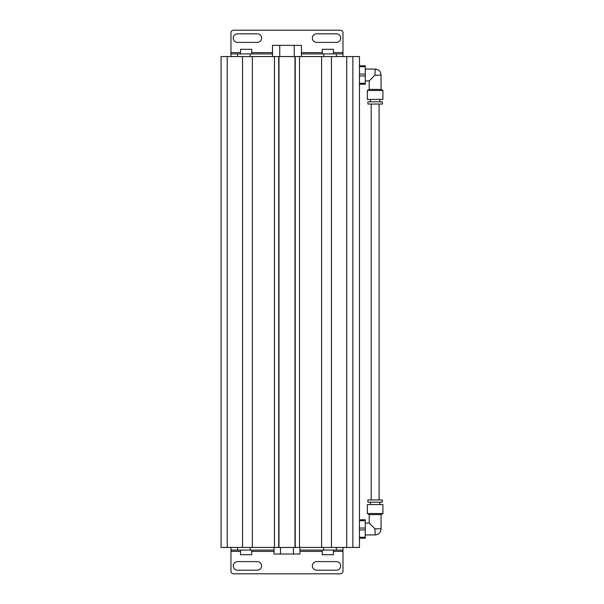 <?xml version="1.0" encoding="UTF-8"?>
<svg xmlns="http://www.w3.org/2000/svg" width="604" height="604" viewBox="0 0 604 604"><rect width="100%" height="100%" fill="white"/><g stroke="black" fill="none" stroke-linecap="round" stroke-linejoin="round"><path stroke-width="0.91" d="M251.725 550.078L251.725 554.691L240.52 554.691L240.52 550.078M333.431 550.078L333.431 554.691L322.226 554.691L322.226 550.078M237.561 570.176A4.281 4.281 0 0 1 233.272 565.895A4.281 4.281 0 0 1 237.561 561.607L257.327 561.607A4.281 4.281 0 0 1 261.608 565.895A4.281 4.281 0 0 1 257.327 570.176L237.561 570.176M336.398 561.607A4.281 4.281 0 0 1 340.679 565.895A4.281 4.281 0 0 1 336.398 570.176L316.624 570.176A4.281 4.281 0 0 1 312.344 565.895A4.281 4.281 0 0 1 316.624 561.607L336.398 561.607M323.714 547.443L323.714 550.078L299.909 550.078M274.042 550.078L250.245 550.078L250.245 547.443M230.97 547.443L230.97 550.078L250.245 550.078M323.714 550.078L342.981 550.078L342.981 547.443M342.981 550.078L342.981 571.165A2.635 2.635 0 0 1 340.346 573.8L233.605 573.8A2.635 2.635 0 0 1 230.97 571.165L230.97 550.078M352.864 547.443L359.456 547.443L359.456 56.557L221.087 56.557L221.087 547.443L352.864 547.443L352.864 56.557M251.725 53.922L251.725 49.309L240.52 49.309L240.52 53.922M333.431 53.922L333.431 49.309L322.226 49.309L322.226 53.922M237.561 42.393A4.281 4.281 0 0 1 233.272 38.105A4.281 4.281 0 0 1 237.561 33.824L257.327 33.824A4.281 4.281 0 0 1 261.608 38.105A4.281 4.281 0 0 1 257.327 42.393L237.561 42.393M336.398 33.824A4.281 4.281 0 0 1 340.679 38.105A4.281 4.281 0 0 1 336.398 42.393L316.624 42.393A4.281 4.281 0 0 1 312.344 38.105A4.281 4.281 0 0 1 316.624 33.824L336.398 33.824M250.245 56.557L250.245 53.922L272.517 53.922M301.434 53.922L323.714 53.922L323.714 56.557M323.714 53.922L336.398 53.922L336.398 56.557M342.981 56.557L342.981 53.922L336.398 53.922M237.561 56.557L237.561 53.922L230.97 53.922L230.97 56.557M237.561 53.922L250.245 53.922M230.97 53.922L230.97 32.835A2.635 2.635 0 0 1 233.605 30.2L340.346 30.2A2.635 2.635 0 0 1 342.981 32.835L342.981 53.922M274.042 547.443L274.042 554.034L299.909 554.034L299.909 547.443M280.498 547.443L280.498 554.034M293.431 547.443L293.431 554.034M301.434 56.557L301.434 45.353L272.517 45.353L272.517 56.557M294.208 56.557L294.208 45.353M279.75 56.557L279.75 45.353M369.21 89.415L367.36 90.479L382.913 90.479L381.071 89.415L369.21 89.415L369.21 80.936L374.963 75.183L375.137 69.075L374.963 75.183L381.071 75.183C380.799 71.491 378.829 69.452 375.144 69.075L365.254 69.075M367.36 90.479L367.36 99.433L382.913 99.433L382.913 90.479M379.818 101.804L379.818 99.433M367.889 101.804L382.385 101.804L382.385 104.047L367.889 104.047L367.889 101.804M381.071 89.415L381.071 75.183M359.456 65.783L365.254 65.783L365.254 84.228L359.456 84.228M359.456 66.734L365.254 66.734M359.456 74.058L365.254 74.058M359.456 75.961L365.254 75.961M359.456 83.276L365.254 83.276M365.254 534.925L375.137 534.925L374.963 528.817L375.144 534.925C378.829 534.548 380.799 532.509 381.071 528.817L381.071 514.585L382.913 513.521L382.913 504.566L367.36 504.566L367.36 513.521L382.913 513.521M365.254 523.064L369.21 523.064L374.963 528.817L381.071 528.817M369.21 523.064L369.21 514.585L381.071 514.585M379.818 504.566L379.818 502.196M367.889 502.196L382.385 502.196L382.385 499.953L367.889 499.953L367.889 502.196M359.456 538.217L365.254 538.217L365.254 519.772L359.456 519.772M359.456 537.266L365.254 537.266M359.456 529.942L365.254 529.942M359.456 528.039L365.254 528.039M359.456 520.724L365.254 520.724M227.217 547.443L227.217 56.557M242.521 547.443L242.521 56.557M252.359 547.443L252.359 56.557M274.458 547.443L274.458 56.557M278.973 547.443L278.973 56.557M294.986 547.443L294.986 56.557M299.493 547.443L299.493 56.557M321.592 547.443L321.592 56.557M331.437 547.443L331.437 56.557M346.734 547.443L346.734 56.557M237.561 550.078L237.561 547.443M336.398 547.443L336.398 550.078M230.97 551.399L240.52 551.399M251.725 551.399L274.042 551.399M299.909 551.399L322.226 551.399M333.431 551.399L342.981 551.399M230.97 52.601L240.52 52.601M251.725 52.601L272.517 52.601M301.434 52.601L322.226 52.601M333.431 52.601L342.981 52.601M278.708 547.443L278.708 56.557M295.243 547.443L295.243 56.557M379.093 499.953L379.093 104.047M371.188 499.953L371.188 104.047M370.463 101.804L370.463 99.433M369.21 80.936L365.254 80.936M369.21 514.585L367.36 513.521M370.463 504.566L370.463 502.196"/></g></svg>
